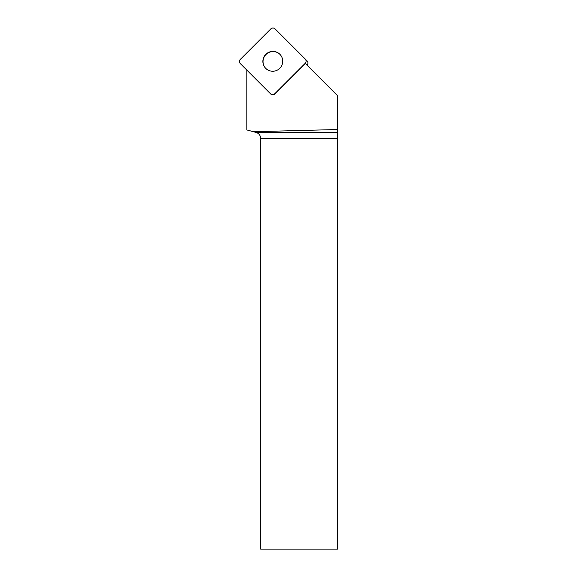 <?xml version="1.0" encoding="UTF-8"?>
<svg xmlns="http://www.w3.org/2000/svg" width="578" height="578" viewBox="0 0 578 578"><rect width="100%" height="100%" fill="white"/><g stroke="black" fill="none" stroke-linecap="round" stroke-linejoin="round"><path stroke-width="0.87" d="M274.796 93.73L274.962 93.896A3.071 3.042 135 0 1 270.641 93.918L270.475 93.752A3.071 3.042 -45 0 0 274.796 93.73L305.198 63.327A3.071 3.042 -45 0 0 305.22 59.007L307.034 60.82A3.071 3.042 135 0 1 307.012 65.141L306.997 65.162M305.22 59.007L275.114 28.9A3.071 3.042 -45 0 0 270.793 28.922L240.39 59.324A3.071 3.042 -45 0 0 240.369 63.645L270.475 93.752M272.845 51.399A9.978 9.877 -45 0 0 265.743 68.377A9.978 9.877 -45 0 0 279.781 68.312A9.978 9.877 -45 0 0 272.845 51.399M246.835 70.111L246.835 129.949L253.395 131.712L337.631 129.523L337.617 95.782L305.35 63.515L274.962 93.896M253.395 131.712L256.076 132.427L337.588 132.427L337.631 129.523M337.588 132.427L337.566 138.409L260.664 138.409L260.664 549.1L337.566 549.1L337.566 138.409M256.076 132.427C258.944 133.395 260.476 135.389 260.664 138.409M265.822 68.464A9.978 9.877 135 0 1 269.153 52.36A9.978 9.877 135 0 1 279.925 54.354M240.397 59.317C239.213 60.769 239.205 62.214 240.376 63.652L270.468 93.744C271.906 94.915 273.351 94.908 274.803 93.723L305.191 63.334C306.376 61.882 306.383 60.437 305.213 58.999L275.121 28.907C273.683 27.737 272.238 27.744 270.786 28.929L240.397 59.317M307.012 65.141L305.198 63.327"/></g></svg>
